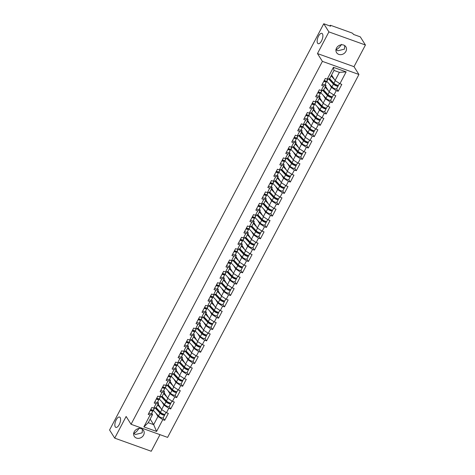 <?xml version="1.0" encoding="UTF-8"?>
<svg xmlns="http://www.w3.org/2000/svg" width="475" height="475" viewBox="0 0 475 475"><rect width="100%" height="100%" fill="white"/><g stroke="black" fill="none" stroke-linecap="round" stroke-linejoin="round"><path stroke-width="0.71" d="M133.528 433.432C135.601 432.707 137.477 430.926 139.157 428.07M120.175 417.567A5.492 2.339 -70.3 0 0 119.575 417.05A5.492 2.339 -70.3 0 0 115.841 420.613A5.492 2.339 -70.3 0 0 115.265 426.877A5.492 2.339 -70.3 0 0 115.864 427.387A5.492 2.339 -70.3 0 0 119.593 423.825A5.492 2.339 -70.3 0 0 120.175 417.567M335.831 49.727C337.903 49.008 339.779 47.221 341.46 44.371M322.478 33.862A5.492 2.339 -70.3 0 0 321.878 33.351A5.492 2.339 -70.3 0 0 318.149 36.913A5.492 2.339 -70.3 0 0 317.567 43.172A5.492 2.339 -70.3 0 0 318.167 43.688A5.492 2.339 -70.3 0 0 321.896 40.126A5.492 2.339 -70.3 0 0 322.478 33.862M344.725 45.606L344.464 49.133L337.909 50.772L335.979 49.822M345.901 51.401A5.492 4.714 -32.3 0 1 341.258 54.619A5.492 4.714 -32.3 0 1 336.579 52.654A5.492 4.714 -32.3 0 1 336.543 48.046A5.492 4.714 -32.3 0 1 341.187 44.828A5.492 4.714 -32.3 0 1 345.865 46.793A5.492 4.714 -32.3 0 1 345.901 51.401M142.423 429.305L142.162 432.832L135.607 434.471L133.677 433.521M143.593 435.1A5.492 4.714 -32.3 0 1 138.955 438.318A5.492 4.714 -32.3 0 1 134.277 436.353A5.492 4.714 -32.3 0 1 134.241 431.745A5.492 4.714 -32.3 0 1 138.884 428.527A5.492 4.714 -32.3 0 1 143.563 430.492A5.492 4.714 -32.3 0 1 143.593 435.1M365.429 45L328.902 31.896L317.472 53.568L354.006 66.678L365.429 45L360.287 36.86L353.459 34.408L353.085 33.814A1.288 0.368 27.8 0 0 351.637 32.858L330.956 25.442A1.288 0.368 27.8 0 0 330.173 25.401A1.288 0.368 27.8 0 0 330.214 25.608L330.588 26.202L323.76 23.75L109.571 430L114.712 438.14L151.24 451.25L159.992 434.661M354.006 66.678L358.934 74.486L167.598 437.386L131.064 424.282L322.406 61.376L358.934 74.486M331.586 74.985L335.089 80.53L339.399 72.354L346.144 71.885L333.432 67.325L327.198 79.141L325.298 78.458L321.658 85.369L323.558 86.052L326.034 85.5L325.203 84.182M346.144 71.885L339.916 83.701L341.81 84.384L338.17 91.295L336.633 88.861M329.306 84.057L331.443 87.442L336.27 90.612L338.17 91.295M336.27 90.612L333.931 95.048L335.831 95.73L332.191 102.642L330.653 100.207M323.327 95.404L325.464 98.788L330.291 101.959L332.191 102.642M330.291 101.959L327.952 106.394L329.852 107.077L326.206 113.982L324.668 111.554M317.342 106.75L319.479 110.135L324.306 113.305L326.206 113.982M324.306 113.305L321.967 117.741L323.867 118.423L320.227 125.329L318.689 122.894M311.363 118.091L313.5 121.475L318.327 124.646L320.227 125.329M318.327 124.646L315.988 129.087L317.888 129.764L314.242 136.675L312.704 134.241M305.378 129.438L307.515 132.822L312.342 135.993L314.242 136.675M312.342 135.993L310.003 140.428L311.903 141.111L308.263 148.022L306.725 145.588M299.398 140.784L301.536 144.168L306.363 147.339L308.263 148.022M306.363 147.339L304.024 151.774L305.924 152.457L302.278 159.368L300.746 156.934M293.419 152.131L295.551 155.515L300.378 158.686L302.278 159.368M300.378 158.686L298.039 163.121L299.939 163.804L296.299 170.709L294.761 168.275M287.434 163.471L289.572 166.862L294.399 170.032L296.299 170.709M294.399 170.032L292.06 174.467L293.96 175.144L290.314 182.056L288.782 179.621M281.455 174.818L283.593 178.202L288.42 181.373L290.314 182.056M288.42 181.373L286.081 185.808L287.981 186.491L284.335 193.402L282.797 190.968M275.47 186.164L277.608 189.549L282.435 192.719L284.335 193.402M282.435 192.719L280.096 197.155L281.996 197.838L278.356 204.749L276.818 202.314M269.491 197.511L271.629 200.895L276.456 204.066L278.356 204.749M276.456 204.066L274.117 208.501L276.017 209.184L272.371 216.089L270.833 213.661M263.506 208.857L265.644 212.242L270.471 215.412L272.371 216.089M270.471 215.412L268.132 219.848L270.032 220.531L266.392 227.436L264.854 225.002M257.527 220.198L259.665 223.583L264.492 226.753L266.392 227.436M264.492 226.753L262.152 231.194L264.053 231.871L260.407 238.783L258.875 236.348M251.542 231.545L253.68 234.929L258.507 238.1L260.407 238.783M258.507 238.1L256.168 242.535L258.067 243.218L254.428 250.129L252.89 247.695M245.563 242.891L247.701 246.276L252.528 249.446L254.428 250.129M252.528 249.446L250.188 253.882L252.088 254.564L248.443 261.476L246.911 259.041M239.584 254.238L241.716 257.622L246.543 260.793L248.443 261.476M246.543 260.793L244.209 265.228L246.103 265.911L242.464 272.816L240.926 270.382M233.599 265.578L235.737 268.969L240.564 272.133L242.464 272.816M240.564 272.133L238.224 276.575L240.124 277.252L236.485 284.163L234.947 281.728M227.62 276.925L229.757 280.309L234.585 283.48L236.485 284.163M234.585 283.48L232.245 287.915L234.145 288.598L230.5 295.509L228.962 293.075M221.635 288.272L223.773 291.656L228.6 294.827L230.5 295.509M228.6 294.827L226.26 299.262L228.16 299.945L224.521 306.856L222.983 304.422M215.656 299.618L217.793 303.002L222.621 306.173L224.521 306.856M222.621 306.173L220.281 310.608L222.181 311.291L218.536 318.197L216.998 315.768M209.671 310.965L211.808 314.349L216.636 317.52L218.536 318.197M216.636 317.52L214.296 321.955L216.196 322.638L212.557 329.543L211.019 327.109M203.692 322.305L205.829 325.69L210.657 328.86L212.557 329.543M210.657 328.86L208.317 333.302L210.217 333.978L206.572 340.89L205.04 338.455M197.713 333.652L199.844 337.036L204.672 340.207L206.572 340.89M204.672 340.207L202.332 344.642L204.232 345.325L200.592 352.236L199.055 349.802M191.728 344.998L193.865 348.383L198.692 351.553L200.592 352.236M198.692 351.553L196.353 355.989L198.253 356.672L194.607 363.583L193.076 361.148M185.749 356.345L187.886 359.729L192.708 362.9L194.607 363.583M192.708 362.9L190.374 367.335L192.274 368.018L188.628 374.923L187.091 372.489M179.764 367.686L181.901 371.076L186.728 374.241L188.628 374.923M186.728 374.241L184.389 378.682L186.289 379.359L182.649 386.27L181.112 383.836M173.785 379.032L175.922 382.417L180.749 385.587L182.649 386.27M180.749 385.587L178.41 390.022L180.31 390.705L176.664 397.617L175.127 395.182M167.8 390.379L169.937 393.763L174.764 396.934L176.664 397.617M174.764 396.934L172.425 401.369L174.325 402.052L170.685 408.963L169.148 406.529M161.821 401.725L163.958 405.11L168.785 408.28L170.685 408.963M168.785 408.28L166.446 412.716L168.346 413.398L164.7 420.304L163.168 417.875M155.836 413.072L157.973 416.456L162.8 419.627L164.7 420.304M162.8 419.627L156.572 431.442L143.86 426.883L150.088 415.061L152.57 414.515L151.739 413.197M323.558 86.052L321.219 90.487L319.319 89.805L315.679 96.716L317.573 97.399L315.24 101.834L313.34 101.151L309.694 108.062L311.594 108.739L309.255 113.181L307.355 112.498L303.715 119.403L305.615 120.086L303.276 124.521L301.376 123.844L297.73 130.75L299.63 131.433L297.291 135.868L295.391 135.185L291.751 142.096L293.651 142.779L291.312 147.214L289.412 146.532L285.766 153.443L287.666 154.12L285.327 158.561L283.427 157.878L279.787 164.783L281.687 165.466L279.348 169.902L277.447 169.225L273.802 176.13L275.702 176.813L273.363 181.248L271.468 180.565L267.823 187.477L269.723 188.159L267.383 192.595L265.483 191.912L261.844 198.823L263.744 199.506L261.404 203.941L259.504 203.258L255.859 210.17L257.759 210.847L255.419 215.288L253.519 214.605L249.88 221.51L251.78 222.193L249.44 226.628L247.54 225.952L243.895 232.857L245.795 233.54L243.455 237.975L241.555 237.292L237.916 244.203L239.816 244.886L237.476 249.322L235.576 248.639L231.931 255.55L233.831 256.227L231.491 260.668L229.591 259.985L225.952 266.891L227.852 267.573L225.512 272.009L223.612 271.332L219.973 278.237L221.867 278.92L219.533 283.355L217.633 282.673L213.987 289.584L215.888 290.267L213.548 294.702L211.648 294.019L208.008 300.93L209.908 301.613L207.569 306.048L205.669 305.366L202.023 312.277L203.923 312.954L201.584 317.395L199.684 316.712L196.044 323.617L197.944 324.3L195.605 328.736L193.705 328.053L190.059 334.964L191.959 335.647L189.62 340.082L187.72 339.399L184.08 346.311L185.98 346.993L183.641 351.429L181.741 350.746L178.095 357.657L179.995 358.334L177.656 362.775L175.756 362.093L172.116 368.998L174.016 369.681L171.677 374.116L169.777 373.439L166.137 380.344L168.031 381.027L165.698 385.463L163.798 384.78L160.152 391.691L162.052 392.374L159.713 396.809L157.813 396.126L154.173 403.037L156.073 403.72L153.734 408.156L151.834 407.473L148.188 414.384L150.088 415.061M325.601 86.331L329.104 91.877L331.443 87.442M326.034 85.5L323.701 89.941L321.219 90.487M329.104 91.877L333.931 95.048M319.622 97.672L323.125 103.223L325.464 98.788M317.573 97.399L320.055 96.847L319.224 95.528M320.055 96.847L317.716 101.282L315.24 101.834M323.125 103.223L327.952 106.394M313.637 109.018L317.14 114.57L319.479 110.135M311.594 108.739L314.076 108.193L313.239 106.875M314.076 108.193L311.737 112.628L309.255 113.181M317.14 114.57L321.967 117.741M307.657 120.365L311.161 125.917L313.5 121.475M305.615 120.086L308.091 119.54L307.26 118.222M308.091 119.54L305.752 123.975L303.276 124.521M311.161 125.917L315.988 129.087M301.673 131.712L305.176 137.257L307.515 132.822M299.63 131.433L302.112 130.88L301.281 129.568M302.112 130.88L299.772 135.322L297.291 135.868M305.176 137.257L310.003 140.428M295.693 143.052L299.197 148.604L301.536 144.168M293.651 142.779L296.127 142.227L295.296 140.909M296.127 142.227L293.788 146.662L291.312 147.214M299.197 148.604L304.024 151.774M289.708 154.399L293.212 159.95L295.551 155.515M287.666 154.12L290.148 153.573L289.317 152.255M290.148 153.573L287.808 158.009L285.327 158.561M293.212 159.95L298.039 163.121M283.729 165.745L287.233 171.297L289.572 166.862M281.687 165.466L284.163 164.92L283.332 163.602M284.163 164.92L281.823 169.355L279.348 169.902M287.233 171.297L292.06 174.467M277.75 177.092L281.253 182.638L283.593 178.202M275.702 176.813L278.184 176.267L277.353 174.948M278.184 176.267L275.844 180.702L273.363 181.248M281.253 182.638L286.081 185.808M271.765 188.438L275.268 193.984L277.608 189.549M269.723 188.159L272.205 187.607L271.368 186.289M272.205 187.607L269.865 192.048L267.383 192.595M275.268 193.984L280.096 197.155M265.786 199.779L269.289 205.331L271.629 200.895M263.744 199.506L266.22 198.954L265.388 197.636M266.22 198.954L263.88 203.389L261.404 203.941M269.289 205.331L274.117 208.501M259.801 211.126L263.304 216.677L265.644 212.242M257.759 210.847L260.241 210.3L259.409 208.982M260.241 210.3L257.901 214.736L255.419 215.288M263.304 216.677L268.132 219.848M253.822 222.472L257.325 228.024L259.665 223.583M251.78 222.193L254.256 221.647L253.424 220.329M254.256 221.647L251.916 226.082L249.44 226.628M257.325 228.024L262.152 231.194M247.837 233.819L251.34 239.364L253.68 234.929M245.795 233.54L248.277 232.987L247.445 231.675M248.277 232.987L245.937 237.429L243.455 237.975M251.34 239.364L256.168 242.535M241.858 245.159L245.361 250.711L247.701 246.276M239.816 244.886L242.292 244.334L241.46 243.016M242.292 244.334L239.952 248.769L237.476 249.322M245.361 250.711L250.188 253.882M235.879 256.506L239.382 262.058L241.716 257.622M233.831 256.227L236.312 255.681L235.481 254.362M236.312 255.681L233.973 260.116L231.491 260.668M239.382 262.058L244.209 265.228M229.894 267.853L233.397 273.404L235.737 268.969M227.852 267.573L230.328 267.027L229.496 265.709M230.328 267.027L227.994 271.462L225.512 272.009M233.397 273.404L238.224 276.575M223.915 279.199L227.418 284.745L229.757 280.309M221.867 278.92L224.348 278.374L223.517 277.056M224.348 278.374L222.009 282.809L219.533 283.355M227.418 284.745L232.245 287.915M217.93 290.546L221.433 296.091L223.773 291.656M215.888 290.267L218.369 289.714L217.532 288.396M218.369 289.714L216.03 294.156L213.548 294.702M221.433 296.091L226.26 299.262M211.951 301.886L215.454 307.438L217.793 303.002M209.908 301.613L212.384 301.061L211.553 299.743M212.384 301.061L210.045 305.496L207.569 306.048M215.454 307.438L220.281 310.608M205.966 313.233L209.469 318.784L211.808 314.349M203.923 312.954L206.405 312.407L205.574 311.089M206.405 312.407L204.066 316.843L201.584 317.395M209.469 318.784L214.296 321.955M199.987 324.579L203.49 330.131L205.829 325.69M197.944 324.3L200.42 323.754L199.589 322.436M200.42 323.754L198.081 328.189L195.605 328.736M203.49 330.131L208.317 333.302M194.002 335.926L197.505 341.472L199.844 337.036M191.959 335.647L194.441 335.095L193.61 333.782M194.441 335.095L192.102 339.536L189.62 340.082M197.505 341.472L202.332 344.642M188.023 347.267L191.526 352.818L193.865 348.383M185.98 346.993L188.456 346.441L187.625 345.123M188.456 346.441L186.117 350.877L183.641 351.429M191.526 352.818L196.353 355.989M182.044 358.613L185.547 364.165L187.886 359.729M179.995 358.334L182.477 357.788L181.646 356.47M182.477 357.788L180.138 362.223L177.656 362.775M185.547 364.165L190.374 367.335M176.059 369.96L179.562 375.511L181.901 371.076M174.016 369.681L176.492 369.134L175.661 367.816M176.492 369.134L174.159 373.57L171.677 374.116M179.562 375.511L184.389 378.682M170.08 381.306L173.583 386.852L175.922 382.417M168.031 381.027L170.513 380.481L169.682 379.163M170.513 380.481L168.174 384.916L165.698 385.463M173.583 386.852L178.41 390.022M164.095 392.653L167.598 398.198L169.937 393.763M162.052 392.374L164.534 391.822L163.703 390.503M164.534 391.822L162.195 396.263L159.713 396.809M167.598 398.198L172.425 401.369M158.116 403.993L161.619 409.545L163.958 405.11M156.073 403.72L158.549 403.168L157.718 401.85M158.549 403.168L156.21 407.603L153.734 408.156M161.619 409.545L166.446 412.716M150.159 419.087L153.662 424.638L157.973 416.456M152.57 414.515L148.253 422.697L153.662 424.638L156.572 431.442M143.86 426.883L148.253 422.697M328.902 31.896L323.76 23.75M317.472 53.568L322.406 61.376M131.064 424.282L126.136 416.468L114.712 438.14M339.399 72.354L333.99 70.413L329.68 78.595L327.198 79.141M335.089 80.53L339.916 83.701M333.432 67.325L333.99 70.413M150.32 410.341A2.832 0.808 27.8 0 0 152.98 410.833A2.832 0.808 27.8 0 0 153.003 410.632L152.897 410.139M148.841 413.143A2.832 0.808 27.8 0 0 151.507 413.636L152.98 410.833M151.958 409.949L152.006 410.192A1.716 0.493 -152.2 0 1 151.994 410.311A1.716 0.493 -152.2 0 1 150.468 410.056M150.783 409.468A2.832 0.808 27.8 0 0 153.443 409.961L154.482 407.989M155.604 407.74A3.177 0.908 27.8 0 0 155.681 407.823L160.847 413.363A1.716 0.493 27.8 0 0 162.462 414.384A1.716 0.493 27.8 0 0 163.685 414.509A1.716 0.493 27.8 0 0 163.632 414.23L163.554 414.117M157.718 410.008L156.412 407.93M164.421 414.325L164.582 414.574A2.832 0.808 -152.2 0 1 164.671 415.025A2.832 0.808 -152.2 0 1 162.658 414.823A2.832 0.808 -152.2 0 1 159.992 413.143L155.064 407.859M166.036 412.448L165.134 414.152A2.832 0.808 -152.2 0 1 163.115 413.951A2.832 0.808 -152.2 0 1 160.455 412.27L156.121 407.627M160.817 408.274L157.647 404.878M157.884 404.433L159.458 406.125M164.671 415.025L163.198 417.828A2.832 0.808 -152.2 0 1 161.179 417.626A2.832 0.808 -152.2 0 1 158.519 415.94L153.348 410.4A4.287 1.223 -152.2 0 1 153.122 410.133M156.299 398.994A2.832 0.808 27.8 0 0 158.965 399.487A2.832 0.808 27.8 0 0 158.982 399.285L158.882 398.798M154.826 401.797A2.832 0.808 27.8 0 0 157.486 402.289L158.965 399.487M157.938 398.602L157.991 398.846A1.716 0.493 -152.2 0 1 157.979 398.97A1.716 0.493 -152.2 0 1 156.453 398.709M156.762 398.121A2.832 0.808 27.8 0 0 159.422 398.614L160.467 396.643M162.284 387.647A2.832 0.808 27.8 0 0 164.944 388.14A2.832 0.808 27.8 0 0 164.967 387.944L164.861 387.452M160.805 390.45A2.832 0.808 27.8 0 0 163.471 390.943L164.944 388.14M163.917 387.262L163.97 387.499A1.716 0.493 -152.2 0 1 163.958 387.624A1.716 0.493 -152.2 0 1 162.432 387.368M162.741 386.775A2.832 0.808 27.8 0 0 165.407 387.267L166.446 385.296M168.263 376.307A2.832 0.808 27.8 0 0 170.929 376.8A2.832 0.808 27.8 0 0 170.947 376.598L170.84 376.105M166.79 379.103A2.832 0.808 27.8 0 0 169.45 379.596L170.929 376.8M169.902 375.915L169.955 376.158A1.716 0.493 -152.2 0 1 169.943 376.277A1.716 0.493 -152.2 0 1 168.417 376.022M168.726 375.434A2.832 0.808 27.8 0 0 171.386 375.927L172.425 373.95M174.248 364.96A2.832 0.808 27.8 0 0 176.908 365.453A2.832 0.808 27.8 0 0 176.926 365.251L176.825 364.758M172.769 367.757A2.832 0.808 27.8 0 0 175.435 368.25L176.908 365.453M175.881 364.568L175.934 364.812A1.716 0.493 -152.2 0 1 175.922 364.931A1.716 0.493 -152.2 0 1 174.396 364.675M174.705 364.088A2.832 0.808 27.8 0 0 177.371 364.58L178.41 362.609M180.227 353.614A2.832 0.808 27.8 0 0 182.893 354.107A2.832 0.808 27.8 0 0 182.911 353.905L182.804 353.412M178.754 356.416A2.832 0.808 27.8 0 0 181.414 356.909L182.893 354.107M181.866 353.222L181.913 353.465A1.716 0.493 -152.2 0 1 181.901 353.59A1.716 0.493 -152.2 0 1 180.375 353.329M180.69 352.741A2.832 0.808 27.8 0 0 183.35 353.234L184.389 351.262M161.589 396.393A3.177 0.908 27.8 0 0 161.66 396.477L166.832 402.016A1.716 0.493 27.8 0 0 168.447 403.037A1.716 0.493 27.8 0 0 169.67 403.162A1.716 0.493 27.8 0 0 169.611 402.889L169.539 402.77M163.703 398.662L162.391 396.589M170.4 402.978L170.561 403.228A2.832 0.808 -152.2 0 1 170.656 403.685A2.832 0.808 -152.2 0 1 168.637 403.483A2.832 0.808 -152.2 0 1 165.977 401.797L161.049 396.512M172.015 401.102L171.113 402.812A2.832 0.808 -152.2 0 1 169.1 402.61A2.832 0.808 -152.2 0 1 166.434 400.924L162.106 396.281M166.796 396.928L163.632 393.532M163.863 393.086L165.437 394.778M170.656 403.685L169.177 406.481A2.832 0.808 -152.2 0 1 167.164 406.279A2.832 0.808 -152.2 0 1 164.498 404.593L159.327 399.053A4.287 1.223 -152.2 0 1 159.101 398.786M167.568 385.047A3.177 0.908 27.8 0 0 167.645 385.13L172.811 390.676A1.716 0.493 27.8 0 0 174.426 391.697A1.716 0.493 27.8 0 0 175.649 391.816A1.716 0.493 27.8 0 0 175.596 391.543L175.518 391.424M169.682 387.315L168.37 385.243M176.385 391.632L176.54 391.881A2.832 0.808 -152.2 0 1 176.635 392.338A2.832 0.808 -152.2 0 1 174.622 392.136A2.832 0.808 -152.2 0 1 171.956 390.45L167.028 385.166M177.994 389.755L177.098 391.465A2.832 0.808 -152.2 0 1 175.079 391.263A2.832 0.808 -152.2 0 1 172.419 389.577L168.085 384.934M172.781 385.581L169.611 382.191M169.848 381.746L171.422 383.432M176.635 392.338L175.162 395.135A2.832 0.808 -152.2 0 1 173.143 394.933A2.832 0.808 -152.2 0 1 170.477 393.253L165.312 387.707A4.287 1.223 -152.2 0 1 165.086 387.44M173.553 373.706A3.177 0.908 27.8 0 0 173.624 373.783L178.796 379.329A1.716 0.493 27.8 0 0 180.411 380.35A1.716 0.493 27.8 0 0 181.628 380.475A1.716 0.493 27.8 0 0 181.575 380.196L181.503 380.077M175.661 375.968L174.355 373.896M182.364 380.285L182.525 380.534A2.832 0.808 -152.2 0 1 182.62 380.992A2.832 0.808 -152.2 0 1 180.601 380.79A2.832 0.808 -152.2 0 1 177.935 379.103L173.013 373.825M183.979 378.409L183.077 380.119A2.832 0.808 -152.2 0 1 181.064 379.917A2.832 0.808 -152.2 0 1 178.398 378.231L174.07 373.588M178.76 374.241L175.596 370.844M175.827 370.399L177.401 372.085M182.62 380.992L181.141 383.794A2.832 0.808 -152.2 0 1 179.123 383.592A2.832 0.808 -152.2 0 1 176.463 381.906L171.291 376.36A4.287 1.223 -152.2 0 1 171.065 376.099M179.532 362.36A3.177 0.908 27.8 0 0 179.609 362.443L184.775 367.983A1.716 0.493 27.8 0 0 186.39 369.004A1.716 0.493 27.8 0 0 187.613 369.128A1.716 0.493 27.8 0 0 187.554 368.849L187.482 368.737M181.646 364.628L180.334 362.55M188.349 368.938L188.504 369.194A2.832 0.808 -152.2 0 1 188.599 369.645A2.832 0.808 -152.2 0 1 186.586 369.443A2.832 0.808 -152.2 0 1 183.92 367.757L178.992 362.478M189.958 367.062L189.062 368.772A2.832 0.808 -152.2 0 1 187.043 368.57A2.832 0.808 -152.2 0 1 184.377 366.884L180.049 362.241M184.739 362.894L181.575 359.498M181.812 359.053L183.386 360.739M188.599 369.645L187.12 372.447A2.832 0.808 -152.2 0 1 185.107 372.246A2.832 0.808 -152.2 0 1 182.442 370.559L177.276 365.02A4.287 1.223 -152.2 0 1 177.044 364.753M185.517 351.013A3.177 0.908 27.8 0 0 185.588 351.096L190.76 356.636A1.716 0.493 27.8 0 0 192.375 357.657A1.716 0.493 27.8 0 0 193.592 357.782A1.716 0.493 27.8 0 0 193.539 357.509L193.462 357.39M187.625 353.281L186.319 351.203M194.328 357.598L194.489 357.847A2.832 0.808 -152.2 0 1 194.578 358.304A2.832 0.808 -152.2 0 1 192.565 358.103A2.832 0.808 -152.2 0 1 189.899 356.416L184.977 351.132M195.943 355.722L195.041 357.432A2.832 0.808 -152.2 0 1 193.022 357.23A2.832 0.808 -152.2 0 1 190.362 355.543L186.028 350.9M190.724 351.548L187.56 348.151M187.791 347.706L189.365 349.398M194.578 358.304L193.105 361.101A2.832 0.808 -152.2 0 1 191.087 360.899A2.832 0.808 -152.2 0 1 188.427 359.213L183.255 353.673A4.287 1.223 -152.2 0 1 183.029 353.406M186.212 342.267A2.832 0.808 27.8 0 0 188.872 342.76A2.832 0.808 27.8 0 0 188.89 342.558L188.789 342.071M184.733 345.07A2.832 0.808 27.8 0 0 187.393 345.562L188.872 342.76M187.845 341.881L187.898 342.119A1.716 0.493 -152.2 0 1 187.886 342.243A1.716 0.493 -152.2 0 1 186.36 341.988M186.669 341.394A2.832 0.808 27.8 0 0 189.335 341.887L190.374 339.916M191.496 339.667A3.177 0.908 27.8 0 0 191.567 339.75L196.739 345.295A1.716 0.493 27.8 0 0 198.354 346.317A1.716 0.493 27.8 0 0 199.577 346.435A1.716 0.493 27.8 0 0 199.518 346.162L199.447 346.043M193.61 341.935L192.298 339.863M200.313 346.251L200.468 346.501A2.832 0.808 -152.2 0 1 200.563 346.958A2.832 0.808 -152.2 0 1 198.544 346.756A2.832 0.808 -152.2 0 1 195.884 345.07L190.956 339.785M201.922 344.375L201.02 346.085A2.832 0.808 -152.2 0 1 199.007 345.883A2.832 0.808 -152.2 0 1 196.341 344.197L192.013 339.554M196.703 340.201L193.539 336.805M193.77 336.365L195.35 338.052M200.563 346.958L199.084 349.754A2.832 0.808 -152.2 0 1 197.072 349.553A2.832 0.808 -152.2 0 1 194.406 347.866L189.24 342.327A4.287 1.223 -152.2 0 1 189.008 342.059M192.191 330.927A2.832 0.808 27.8 0 0 194.857 331.419A2.832 0.808 27.8 0 0 194.875 331.218L194.768 330.725M190.713 333.723A2.832 0.808 27.8 0 0 193.378 334.216L194.857 331.419M193.83 330.535L193.877 330.772A1.716 0.493 -152.2 0 1 193.865 330.897A1.716 0.493 -152.2 0 1 192.339 330.642M192.654 330.054A2.832 0.808 27.8 0 0 195.314 330.547L196.353 328.569M197.475 328.32A3.177 0.908 27.8 0 0 197.553 328.403L202.724 333.949A1.716 0.493 27.8 0 0 204.333 334.97A1.716 0.493 27.8 0 0 205.556 335.089A1.716 0.493 27.8 0 0 205.503 334.816L205.426 334.697M199.589 330.588L198.283 328.516M206.292 334.905L206.453 335.154A2.832 0.808 -152.2 0 1 206.542 335.611A2.832 0.808 -152.2 0 1 204.529 335.409A2.832 0.808 -152.2 0 1 201.863 333.723L196.935 328.445M207.908 333.028L207.005 334.738A2.832 0.808 -152.2 0 1 204.986 334.537A2.832 0.808 -152.2 0 1 202.326 332.85L197.992 328.207M202.688 328.854L199.518 325.464M199.755 325.019L201.329 326.705M206.542 335.611L205.069 338.414A2.832 0.808 -152.2 0 1 203.051 338.212A2.832 0.808 -152.2 0 1 200.391 336.526L195.219 330.98A4.287 1.223 -152.2 0 1 194.993 330.719M198.176 319.58A2.832 0.808 27.8 0 0 200.836 320.073A2.832 0.808 27.8 0 0 200.854 319.871L200.753 319.378M196.697 322.377A2.832 0.808 27.8 0 0 199.357 322.869L200.836 320.073M199.809 319.188L199.862 319.432A1.716 0.493 -152.2 0 1 199.85 319.55A1.716 0.493 -152.2 0 1 198.324 319.295M198.633 318.707A2.832 0.808 27.8 0 0 201.293 319.2L202.338 317.229M203.46 316.979A3.177 0.908 27.8 0 0 203.532 317.062L208.703 322.602A1.716 0.493 27.8 0 0 210.318 323.623A1.716 0.493 27.8 0 0 211.541 323.748A1.716 0.493 27.8 0 0 211.482 323.469L211.411 323.356M205.574 319.247L204.262 317.169M212.272 323.558L212.432 323.813A2.832 0.808 -152.2 0 1 212.527 324.265A2.832 0.808 -152.2 0 1 210.508 324.063A2.832 0.808 -152.2 0 1 207.848 322.377L202.92 317.098M213.887 321.682L212.984 323.392A2.832 0.808 -152.2 0 1 210.971 323.19A2.832 0.808 -152.2 0 1 208.305 321.504L203.977 316.861M208.667 317.514L205.503 314.117M205.734 313.672L207.308 315.358M212.527 324.265L211.048 327.067A2.832 0.808 -152.2 0 1 209.036 326.865A2.832 0.808 -152.2 0 1 206.37 325.179L201.198 319.633A4.287 1.223 -152.2 0 1 200.973 319.372M204.155 308.233A2.832 0.808 27.8 0 0 206.815 308.726A2.832 0.808 27.8 0 0 206.839 308.524L206.732 308.032M202.677 311.036A2.832 0.808 27.8 0 0 205.342 311.529L206.815 308.726M205.794 307.842L205.841 308.085A1.716 0.493 -152.2 0 1 205.829 308.204A1.716 0.493 -152.2 0 1 204.303 307.948M204.618 307.361A2.832 0.808 27.8 0 0 207.278 307.853L208.317 305.882M209.439 305.633A3.177 0.908 27.8 0 0 209.517 305.716L214.682 311.256A1.716 0.493 27.8 0 0 216.297 312.277A1.716 0.493 27.8 0 0 217.52 312.402A1.716 0.493 27.8 0 0 217.467 312.122L217.39 312.01M211.553 307.901L210.241 305.823M218.257 312.218L218.417 312.467A2.832 0.808 -152.2 0 1 218.506 312.918A2.832 0.808 -152.2 0 1 216.493 312.716A2.832 0.808 -152.2 0 1 213.827 311.036L208.899 305.752M219.872 310.341L218.969 312.045A2.832 0.808 -152.2 0 1 216.95 311.843A2.832 0.808 -152.2 0 1 214.29 310.163L209.956 305.52M214.652 306.167L211.482 302.771M211.719 302.326L213.293 304.018M218.506 312.918L217.033 315.721A2.832 0.808 -152.2 0 1 215.015 315.519A2.832 0.808 -152.2 0 1 212.349 313.832L207.183 308.293A4.287 1.223 -152.2 0 1 206.958 308.026M210.134 296.887A2.832 0.808 27.8 0 0 212.8 297.38A2.832 0.808 27.8 0 0 212.818 297.178L212.711 296.691M208.662 299.689A2.832 0.808 27.8 0 0 211.322 300.182L212.8 297.38M211.773 296.495L211.826 296.738A1.716 0.493 -152.2 0 1 211.814 296.863A1.716 0.493 -152.2 0 1 210.288 296.602M210.597 296.014A2.832 0.808 27.8 0 0 213.257 296.507L214.302 294.536M215.424 294.286A3.177 0.908 27.8 0 0 215.496 294.369L220.667 299.909A1.716 0.493 27.8 0 0 222.282 300.93A1.716 0.493 27.8 0 0 223.505 301.055A1.716 0.493 27.8 0 0 223.446 300.782L223.375 300.663M217.538 296.554L216.226 294.482M224.236 300.871L224.396 301.12A2.832 0.808 -152.2 0 1 224.491 301.577A2.832 0.808 -152.2 0 1 222.472 301.376A2.832 0.808 -152.2 0 1 219.812 299.689L214.884 294.405M225.851 298.995L224.948 300.705A2.832 0.808 -152.2 0 1 222.935 300.503A2.832 0.808 -152.2 0 1 220.269 298.817L215.941 294.173M220.632 294.821L217.467 291.424M217.698 290.979L219.272 292.671M224.491 301.577L223.013 304.374A2.832 0.808 -152.2 0 1 221 304.172A2.832 0.808 -152.2 0 1 218.334 302.486L213.162 296.946A4.287 1.223 -152.2 0 1 212.937 296.679M216.119 285.54A2.832 0.808 27.8 0 0 218.779 286.033A2.832 0.808 27.8 0 0 218.803 285.837L218.696 285.344M214.641 288.343A2.832 0.808 27.8 0 0 217.307 288.836L218.779 286.033M217.752 285.154L217.805 285.392A1.716 0.493 -152.2 0 1 217.793 285.517A1.716 0.493 -152.2 0 1 216.268 285.261M216.576 284.668A2.832 0.808 27.8 0 0 219.242 285.16L220.281 283.189M221.403 282.94A3.177 0.908 27.8 0 0 221.481 283.023L226.646 288.568A1.716 0.493 27.8 0 0 228.261 289.59A1.716 0.493 27.8 0 0 229.484 289.708A1.716 0.493 27.8 0 0 229.425 289.435L229.354 289.317M223.517 285.208L222.205 283.136M230.221 289.524L230.375 289.774A2.832 0.808 -152.2 0 1 230.47 290.231A2.832 0.808 -152.2 0 1 228.457 290.029A2.832 0.808 -152.2 0 1 225.791 288.343L220.863 283.058M231.83 287.648L230.933 289.358A2.832 0.808 -152.2 0 1 228.914 289.156A2.832 0.808 -152.2 0 1 226.248 287.47L221.92 282.827M226.611 283.474L223.446 280.084M223.683 279.638L225.257 281.325M230.47 290.231L228.992 293.027A2.832 0.808 -152.2 0 1 226.979 292.826A2.832 0.808 -152.2 0 1 224.313 291.145L219.147 285.6A4.287 1.223 -152.2 0 1 218.922 285.332M222.098 274.2A2.832 0.808 27.8 0 0 224.764 274.692A2.832 0.808 27.8 0 0 224.782 274.491L224.675 273.998M220.626 276.996A2.832 0.808 27.8 0 0 223.286 277.489L224.764 274.692M223.737 273.808L223.79 274.051A1.716 0.493 -152.2 0 1 223.778 274.17A1.716 0.493 -152.2 0 1 222.247 273.915M222.561 273.327A2.832 0.808 27.8 0 0 225.221 273.82L226.26 271.842M227.388 271.599A3.177 0.908 27.8 0 0 227.46 271.676L232.631 277.222A1.716 0.493 27.8 0 0 234.246 278.243A1.716 0.493 27.8 0 0 235.463 278.368A1.716 0.493 27.8 0 0 235.41 278.089L235.333 277.97M229.496 273.867L228.19 271.789M236.2 278.178L236.36 278.427A2.832 0.808 -152.2 0 1 236.455 278.884A2.832 0.808 -152.2 0 1 234.436 278.683A2.832 0.808 -152.2 0 1 231.77 276.996L226.848 271.718M237.815 276.302L236.912 278.012A2.832 0.808 -152.2 0 1 234.899 277.81A2.832 0.808 -152.2 0 1 232.233 276.123L227.905 271.48M232.596 272.133L229.431 268.737M229.662 268.292L231.236 269.978M236.455 278.884L234.977 281.687A2.832 0.808 -152.2 0 1 232.958 281.485A2.832 0.808 -152.2 0 1 230.298 279.799L225.126 274.253A4.287 1.223 -152.2 0 1 224.901 273.992M228.083 262.853A2.832 0.808 27.8 0 0 230.743 263.346A2.832 0.808 27.8 0 0 230.761 263.144L230.66 262.651M226.605 265.65A2.832 0.808 27.8 0 0 229.271 266.142L230.743 263.346M229.716 262.461L229.769 262.705A1.716 0.493 -152.2 0 1 229.757 262.823A1.716 0.493 -152.2 0 1 228.232 262.568M228.54 261.98A2.832 0.808 27.8 0 0 231.206 262.473L232.245 260.502M233.368 260.252A3.177 0.908 27.8 0 0 233.445 260.336L238.61 265.875A1.716 0.493 27.8 0 0 240.225 266.897A1.716 0.493 27.8 0 0 241.448 267.021A1.716 0.493 27.8 0 0 241.389 266.742L241.318 266.629M235.481 262.521L234.169 260.442M242.185 266.831L242.339 267.087A2.832 0.808 -152.2 0 1 242.434 267.538A2.832 0.808 -152.2 0 1 240.415 267.336A2.832 0.808 -152.2 0 1 237.755 265.65L232.827 260.371M243.794 264.955L242.891 266.665A2.832 0.808 -152.2 0 1 240.878 266.463A2.832 0.808 -152.2 0 1 238.213 264.777L233.884 260.134M238.575 260.787L235.41 257.391M235.648 256.945L237.221 258.632M242.434 267.538L240.956 270.34A2.832 0.808 -152.2 0 1 238.943 270.138A2.832 0.808 -152.2 0 1 236.277 268.452L231.111 262.913A4.287 1.223 -152.2 0 1 230.88 262.645M234.062 251.507A2.832 0.808 27.8 0 0 236.728 251.999A2.832 0.808 27.8 0 0 236.746 251.797L236.639 251.305M232.59 254.309A2.832 0.808 27.8 0 0 235.25 254.802L236.728 251.999M235.701 251.115L235.748 251.358A1.716 0.493 -152.2 0 1 235.737 251.483A1.716 0.493 -152.2 0 1 234.211 251.222M234.525 250.634A2.832 0.808 27.8 0 0 237.185 251.127L238.224 249.155M239.347 248.906A3.177 0.908 27.8 0 0 239.424 248.989L244.595 254.529A1.716 0.493 27.8 0 0 246.21 255.55A1.716 0.493 27.8 0 0 247.428 255.675A1.716 0.493 27.8 0 0 247.374 255.402L247.297 255.283M241.46 251.174L240.154 249.096M248.164 255.491L248.324 255.74A2.832 0.808 -152.2 0 1 248.413 256.197A2.832 0.808 -152.2 0 1 246.4 255.995A2.832 0.808 -152.2 0 1 243.734 254.309L238.812 249.025M249.779 253.614L248.876 255.324A2.832 0.808 -152.2 0 1 246.857 255.123A2.832 0.808 -152.2 0 1 244.197 253.436L239.863 248.793M244.56 249.44L241.389 246.044M241.627 245.599L243.2 247.291M248.413 256.197L246.941 258.994A2.832 0.808 -152.2 0 1 244.922 258.792A2.832 0.808 -152.2 0 1 242.262 257.106L237.09 251.566A4.287 1.223 -152.2 0 1 236.865 251.299M240.047 240.16A2.832 0.808 27.8 0 0 242.707 240.653A2.832 0.808 27.8 0 0 242.725 240.451L242.624 239.964M238.569 242.963A2.832 0.808 27.8 0 0 241.229 243.455L242.707 240.653M241.68 239.774L241.733 240.012A1.716 0.493 -152.2 0 1 241.722 240.136A1.716 0.493 -152.2 0 1 240.196 239.881M240.504 239.287A2.832 0.808 27.8 0 0 243.17 239.78L244.209 237.809M245.332 237.559A3.177 0.908 27.8 0 0 245.403 237.643L250.574 243.188A1.716 0.493 27.8 0 0 252.189 244.209A1.716 0.493 27.8 0 0 253.412 244.328A1.716 0.493 27.8 0 0 253.353 244.055L253.282 243.936M247.445 239.828L246.133 237.755M254.149 244.144L254.303 244.393A2.832 0.808 -152.2 0 1 254.398 244.851A2.832 0.808 -152.2 0 1 252.379 244.649A2.832 0.808 -152.2 0 1 249.719 242.963L244.791 237.678M255.758 242.268L254.855 243.978A2.832 0.808 -152.2 0 1 252.842 243.776A2.832 0.808 -152.2 0 1 250.177 242.09L245.848 237.447M250.539 238.094L247.374 234.697M247.606 234.258L249.185 235.944M254.398 244.851L252.92 247.647A2.832 0.808 -152.2 0 1 250.907 247.445A2.832 0.808 -152.2 0 1 248.241 245.759L243.069 240.219A4.287 1.223 -152.2 0 1 242.844 239.952M246.026 228.819A2.832 0.808 27.8 0 0 248.686 229.312A2.832 0.808 27.8 0 0 248.71 229.11L248.603 228.618M244.548 231.616A2.832 0.808 27.8 0 0 247.214 232.109L248.686 229.312M247.665 228.428L247.713 228.665A1.716 0.493 -152.2 0 1 247.701 228.79A1.716 0.493 -152.2 0 1 246.175 228.534M246.489 227.947A2.832 0.808 27.8 0 0 249.149 228.439L250.188 226.462M251.311 226.213A3.177 0.908 27.8 0 0 251.388 226.296L256.559 231.842A1.716 0.493 27.8 0 0 258.168 232.863A1.716 0.493 27.8 0 0 259.392 232.982A1.716 0.493 27.8 0 0 259.338 232.708L259.261 232.59M253.424 228.481L252.118 226.409M260.128 232.797L260.288 233.047A2.832 0.808 -152.2 0 1 260.377 233.504A2.832 0.808 -152.2 0 1 258.364 233.302A2.832 0.808 -152.2 0 1 255.698 231.616L250.77 226.338M261.743 230.921L260.84 232.631A2.832 0.808 -152.2 0 1 258.822 232.429A2.832 0.808 -152.2 0 1 256.162 230.743L251.827 226.1M256.524 226.747L253.353 223.357M253.591 222.912L255.164 224.598M260.377 233.504L258.905 236.307A2.832 0.808 -152.2 0 1 256.886 236.105A2.832 0.808 -152.2 0 1 254.226 234.418L249.054 228.873A4.287 1.223 -152.2 0 1 248.829 228.612M252.011 217.473A2.832 0.808 27.8 0 0 254.671 217.966A2.832 0.808 27.8 0 0 254.689 217.764L254.588 217.271M250.533 220.269A2.832 0.808 27.8 0 0 253.193 220.762L254.671 217.966M253.644 217.081L253.697 217.324A1.716 0.493 -152.2 0 1 253.686 217.443A1.716 0.493 -152.2 0 1 252.16 217.188M252.468 216.6A2.832 0.808 27.8 0 0 255.128 217.093L256.173 215.122M257.296 214.872A3.177 0.908 27.8 0 0 257.367 214.955L262.538 220.495A1.716 0.493 27.8 0 0 264.153 221.516A1.716 0.493 27.8 0 0 265.377 221.641A1.716 0.493 27.8 0 0 265.317 221.362L265.246 221.249M259.409 217.14L258.097 215.062M266.107 221.451L266.267 221.706A2.832 0.808 -152.2 0 1 266.362 222.158A2.832 0.808 -152.2 0 1 264.343 221.956A2.832 0.808 -152.2 0 1 261.683 220.269L256.755 214.991M267.722 219.575L266.819 221.285A2.832 0.808 -152.2 0 1 264.807 221.083A2.832 0.808 -152.2 0 1 262.141 219.397L257.812 214.753M262.503 215.407L259.338 212.01M259.57 211.565L261.143 213.251M266.362 222.158L264.884 224.96A2.832 0.808 -152.2 0 1 262.871 224.758A2.832 0.808 -152.2 0 1 260.205 223.072L255.033 217.526A4.287 1.223 -152.2 0 1 254.808 217.265M257.99 206.126A2.832 0.808 27.8 0 0 260.65 206.619A2.832 0.808 27.8 0 0 260.674 206.417L260.567 205.924M256.512 208.929A2.832 0.808 27.8 0 0 259.178 209.422L260.65 206.619M259.629 205.734L259.677 205.978A1.716 0.493 -152.2 0 1 259.665 206.097A1.716 0.493 -152.2 0 1 258.139 205.841M258.447 205.253A2.832 0.808 27.8 0 0 261.113 205.746L262.152 203.775M263.275 203.526A3.177 0.908 27.8 0 0 263.352 203.609L268.517 209.148A1.716 0.493 27.8 0 0 270.132 210.17A1.716 0.493 27.8 0 0 271.356 210.294A1.716 0.493 27.8 0 0 271.302 210.015L271.225 209.902M265.388 205.794L264.076 203.716M272.092 210.11L272.246 210.36A2.832 0.808 -152.2 0 1 272.341 210.811A2.832 0.808 -152.2 0 1 270.328 210.609A2.832 0.808 -152.2 0 1 267.663 208.929L262.734 203.644M273.707 208.234L272.804 209.938A2.832 0.808 -152.2 0 1 270.786 209.736A2.832 0.808 -152.2 0 1 268.126 208.056L263.791 203.413M268.488 204.06L265.317 200.664M265.555 200.218L267.128 201.911M272.341 210.811L270.869 213.613A2.832 0.808 -152.2 0 1 268.85 213.412A2.832 0.808 -152.2 0 1 266.184 211.725L261.018 206.186A4.287 1.223 -152.2 0 1 260.793 205.918M263.969 194.78A2.832 0.808 27.8 0 0 266.635 195.273A2.832 0.808 27.8 0 0 266.653 195.071L266.546 194.584M262.497 197.582A2.832 0.808 27.8 0 0 265.157 198.075L266.635 195.273M265.608 194.388L265.662 194.631A1.716 0.493 -152.2 0 1 265.65 194.756A1.716 0.493 -152.2 0 1 264.124 194.495M264.433 193.907A2.832 0.808 27.8 0 0 267.092 194.4L268.132 192.428M269.26 192.179A3.177 0.908 27.8 0 0 269.331 192.262L274.502 197.802A1.716 0.493 27.8 0 0 276.118 198.823A1.716 0.493 27.8 0 0 277.335 198.948A1.716 0.493 27.8 0 0 277.281 198.675L277.21 198.556M271.368 194.447L270.061 192.375M278.071 198.764L278.231 199.013A2.832 0.808 -152.2 0 1 278.326 199.47A2.832 0.808 -152.2 0 1 276.308 199.268A2.832 0.808 -152.2 0 1 273.642 197.582L268.719 192.298M279.686 196.888L278.783 198.598A2.832 0.808 -152.2 0 1 276.771 198.396A2.832 0.808 -152.2 0 1 274.105 196.709L269.776 192.066M274.467 192.713L271.302 189.317M271.534 188.872L273.107 190.564M278.326 199.47L276.848 202.267A2.832 0.808 -152.2 0 1 274.829 202.065A2.832 0.808 -152.2 0 1 272.169 200.379L266.998 194.839A4.287 1.223 -152.2 0 1 266.772 194.572M269.954 183.433A2.832 0.808 27.8 0 0 272.614 183.926A2.832 0.808 27.8 0 0 272.632 183.73L272.531 183.237M268.476 186.236A2.832 0.808 27.8 0 0 271.142 186.728L272.614 183.926M271.587 183.047L271.641 183.285A1.716 0.493 -152.2 0 1 271.629 183.409A1.716 0.493 -152.2 0 1 270.103 183.154M270.412 182.56A2.832 0.808 27.8 0 0 273.077 183.059L274.117 181.082M275.239 180.833A3.177 0.908 27.8 0 0 275.316 180.916L280.482 186.461A1.716 0.493 27.8 0 0 282.097 187.482A1.716 0.493 27.8 0 0 283.32 187.601A1.716 0.493 27.8 0 0 283.26 187.328L283.189 187.209M277.353 183.101L276.04 181.028M284.056 187.417L284.21 187.667A2.832 0.808 -152.2 0 1 284.305 188.124A2.832 0.808 -152.2 0 1 282.293 187.922A2.832 0.808 -152.2 0 1 279.627 186.236L274.698 180.951M285.665 185.541L284.768 187.251A2.832 0.808 -152.2 0 1 282.75 187.049A2.832 0.808 -152.2 0 1 280.084 185.363L275.755 180.72M280.446 181.367L277.281 177.977M277.519 177.531L279.092 179.217M284.305 188.124L282.827 190.92A2.832 0.808 -152.2 0 1 280.814 190.718A2.832 0.808 -152.2 0 1 278.148 189.038L272.983 183.493A4.287 1.223 -152.2 0 1 272.751 183.225M275.933 172.092A2.832 0.808 27.8 0 0 278.599 172.585A2.832 0.808 27.8 0 0 278.617 172.383L278.51 171.891M274.461 174.889A2.832 0.808 27.8 0 0 277.121 175.382L278.599 172.585M277.572 171.701L277.62 171.944A1.716 0.493 -152.2 0 1 277.608 172.063A1.716 0.493 -152.2 0 1 276.082 171.808M276.397 171.22A2.832 0.808 27.8 0 0 279.057 171.713L280.096 169.735M281.224 169.492A3.177 0.908 27.8 0 0 281.295 169.569L286.467 175.115A1.716 0.493 27.8 0 0 288.082 176.136A1.716 0.493 27.8 0 0 289.299 176.261A1.716 0.493 27.8 0 0 289.245 175.982L289.168 175.863M283.332 171.76L282.025 169.682M290.035 176.071L290.195 176.32A2.832 0.808 -152.2 0 1 290.29 176.777A2.832 0.808 -152.2 0 1 288.272 176.575A2.832 0.808 -152.2 0 1 285.606 174.889L280.683 169.611M291.65 174.194L290.748 175.904A2.832 0.808 -152.2 0 1 288.729 175.703A2.832 0.808 -152.2 0 1 286.069 174.016L281.734 169.373M286.431 170.026L283.266 166.63M283.498 166.185L285.071 167.871M290.29 176.777L288.812 179.58A2.832 0.808 -152.2 0 1 286.793 179.378A2.832 0.808 -152.2 0 1 284.133 177.692L278.962 172.146A4.287 1.223 -152.2 0 1 278.736 171.885M281.918 160.746A2.832 0.808 27.8 0 0 284.578 161.239A2.832 0.808 27.8 0 0 284.596 161.037L284.495 160.544M280.44 163.542A2.832 0.808 27.8 0 0 283.1 164.041L284.578 161.239M283.551 160.354L283.605 160.598A1.716 0.493 -152.2 0 1 283.593 160.716A1.716 0.493 -152.2 0 1 282.067 160.461M282.376 159.873A2.832 0.808 27.8 0 0 285.042 160.366L286.081 158.395M287.203 158.145A3.177 0.908 27.8 0 0 287.274 158.228L292.446 163.768A1.716 0.493 27.8 0 0 294.061 164.789A1.716 0.493 27.8 0 0 295.284 164.914A1.716 0.493 27.8 0 0 295.224 164.635L295.153 164.522M289.317 160.413L288.004 158.335M296.02 164.73L296.174 164.979A2.832 0.808 -152.2 0 1 296.269 165.431A2.832 0.808 -152.2 0 1 294.251 165.229A2.832 0.808 -152.2 0 1 291.591 163.542L286.663 158.264M297.629 162.848L296.727 164.558A2.832 0.808 -152.2 0 1 294.714 164.356A2.832 0.808 -152.2 0 1 292.048 162.67L287.719 158.027M292.41 158.68L289.245 155.283M289.477 154.838L291.056 156.524M296.269 165.431L294.791 168.233A2.832 0.808 -152.2 0 1 292.778 168.031A2.832 0.808 -152.2 0 1 290.112 166.345L284.947 160.805A4.287 1.223 -152.2 0 1 284.715 160.538M287.897 149.399A2.832 0.808 27.8 0 0 290.563 149.892A2.832 0.808 27.8 0 0 290.581 149.69L290.474 149.197M286.425 152.202A2.832 0.808 27.8 0 0 289.085 152.695L290.563 149.892M289.536 149.007L289.584 149.251A1.716 0.493 -152.2 0 1 289.572 149.376A1.716 0.493 -152.2 0 1 288.046 149.114M288.361 148.527A2.832 0.808 27.8 0 0 291.021 149.019L292.06 147.048M293.182 146.799A3.177 0.908 27.8 0 0 293.259 146.882L298.431 152.422A1.716 0.493 27.8 0 0 300.04 153.443A1.716 0.493 27.8 0 0 301.263 153.567A1.716 0.493 27.8 0 0 301.209 153.294L301.132 153.176M295.296 149.067L293.989 146.989M301.999 153.383L302.159 153.633A2.832 0.808 -152.2 0 1 302.248 154.09A2.832 0.808 -152.2 0 1 300.236 153.888A2.832 0.808 -152.2 0 1 297.57 152.202L292.647 146.917M303.614 151.507L302.712 153.217A2.832 0.808 -152.2 0 1 300.693 153.015A2.832 0.808 -152.2 0 1 298.033 151.329L293.698 146.686M298.395 147.333L295.224 143.937M295.462 143.492L297.035 145.184M302.248 154.09L300.776 156.887A2.832 0.808 -152.2 0 1 298.757 156.685A2.832 0.808 -152.2 0 1 296.097 154.998L290.926 149.459A4.287 1.223 -152.2 0 1 290.7 149.192M293.882 138.053A2.832 0.808 27.8 0 0 296.543 138.546A2.832 0.808 27.8 0 0 296.56 138.344L296.459 137.857M292.404 140.855A2.832 0.808 27.8 0 0 295.064 141.348L296.543 138.546M295.515 137.667L295.569 137.904A1.716 0.493 -152.2 0 1 295.557 138.029A1.716 0.493 -152.2 0 1 294.031 137.774M294.34 137.18A2.832 0.808 27.8 0 0 297 137.673L298.045 135.702M299.167 135.452A3.177 0.908 27.8 0 0 299.238 135.535L304.41 141.081A1.716 0.493 27.8 0 0 306.025 142.102A1.716 0.493 27.8 0 0 307.248 142.221A1.716 0.493 27.8 0 0 307.188 141.948L307.117 141.829M301.281 137.72L299.968 135.648M307.978 142.037L308.138 142.286A2.832 0.808 -152.2 0 1 308.233 142.743A2.832 0.808 -152.2 0 1 306.215 142.542A2.832 0.808 -152.2 0 1 303.555 140.855L298.627 135.571M309.593 140.161L308.691 141.871A2.832 0.808 -152.2 0 1 306.678 141.669A2.832 0.808 -152.2 0 1 304.012 139.982L299.683 135.339M304.374 135.987L301.209 132.59M301.441 132.151L303.014 133.837M308.233 142.743L306.755 145.54A2.832 0.808 -152.2 0 1 304.742 145.338A2.832 0.808 -152.2 0 1 302.076 143.652L296.905 138.112A4.287 1.223 -152.2 0 1 296.679 137.845M299.862 126.712A2.832 0.808 27.8 0 0 302.522 127.205A2.832 0.808 27.8 0 0 302.545 127.003L302.438 126.51M298.383 129.509A2.832 0.808 27.8 0 0 301.049 130.002L302.522 127.205M301.5 126.32L301.548 126.558A1.716 0.493 -152.2 0 1 301.536 126.683A1.716 0.493 -152.2 0 1 300.01 126.427M300.325 125.839A2.832 0.808 27.8 0 0 302.985 126.332L304.024 124.355M305.146 124.106A3.177 0.908 27.8 0 0 305.223 124.189L310.389 129.734A1.716 0.493 27.8 0 0 312.004 130.756A1.716 0.493 27.8 0 0 313.227 130.874A1.716 0.493 27.8 0 0 313.173 130.601L313.096 130.482M307.26 126.374L305.953 124.302M313.963 130.69L314.123 130.94A2.832 0.808 -152.2 0 1 314.213 131.397A2.832 0.808 -152.2 0 1 312.2 131.195A2.832 0.808 -152.2 0 1 309.534 129.509L304.606 124.23M315.578 128.814L314.676 130.524A2.832 0.808 -152.2 0 1 312.657 130.322A2.832 0.808 -152.2 0 1 309.997 128.636L305.662 123.993M310.359 124.64L307.188 121.25M307.426 120.804L308.999 122.491M314.213 131.397L312.74 134.199A2.832 0.808 -152.2 0 1 310.721 133.998A2.832 0.808 -152.2 0 1 308.055 132.311L302.89 126.766A4.287 1.223 -152.2 0 1 302.664 126.504M305.841 115.366A2.832 0.808 27.8 0 0 308.507 115.858A2.832 0.808 27.8 0 0 308.524 115.657L308.418 115.164M304.368 118.162A2.832 0.808 27.8 0 0 307.028 118.655L308.507 115.858M307.479 114.974L307.533 115.217A1.716 0.493 -152.2 0 1 307.521 115.336A1.716 0.493 -152.2 0 1 305.995 115.081M306.304 114.493A2.832 0.808 27.8 0 0 308.964 114.986L310.009 113.014M311.131 112.765A3.177 0.908 27.8 0 0 311.202 112.848L316.374 118.388A1.716 0.493 27.8 0 0 317.989 119.409A1.716 0.493 27.8 0 0 319.212 119.534A1.716 0.493 27.8 0 0 319.152 119.255L319.081 119.142M313.245 115.033L311.933 112.955M319.942 119.344L320.103 119.599A2.832 0.808 -152.2 0 1 320.197 120.05A2.832 0.808 -152.2 0 1 318.179 119.848A2.832 0.808 -152.2 0 1 315.519 118.162L310.591 112.884M321.557 117.468L320.655 119.177A2.832 0.808 -152.2 0 1 318.642 118.976A2.832 0.808 -152.2 0 1 315.976 117.289L311.647 112.646M316.338 113.299L313.173 109.903M313.405 109.458L314.978 111.144M320.197 120.05L318.719 122.853A2.832 0.808 -152.2 0 1 316.706 122.651A2.832 0.808 -152.2 0 1 314.04 120.965L308.869 115.419A4.287 1.223 -152.2 0 1 308.643 115.158M311.826 104.019A2.832 0.808 27.8 0 0 314.486 104.512A2.832 0.808 27.8 0 0 314.509 104.31L314.402 103.817M310.347 106.822A2.832 0.808 27.8 0 0 313.013 107.314L314.486 104.512M313.458 103.627L313.512 103.871A1.716 0.493 -152.2 0 1 313.5 103.989A1.716 0.493 -152.2 0 1 311.974 103.734M312.283 103.146A2.832 0.808 27.8 0 0 314.949 103.639L315.988 101.668M317.11 101.418A3.177 0.908 27.8 0 0 317.187 101.502L322.353 107.041A1.716 0.493 27.8 0 0 323.968 108.062A1.716 0.493 27.8 0 0 325.191 108.187A1.716 0.493 27.8 0 0 325.132 107.908L325.06 107.795M319.224 103.687L317.912 101.608M325.927 108.003L326.082 108.252A2.832 0.808 -152.2 0 1 326.177 108.704A2.832 0.808 -152.2 0 1 324.164 108.502A2.832 0.808 -152.2 0 1 321.498 106.822L316.57 101.537M327.536 106.127L326.64 107.837A2.832 0.808 -152.2 0 1 324.621 107.629A2.832 0.808 -152.2 0 1 321.955 105.949L317.627 101.306M322.317 101.953L319.152 98.557M319.39 98.111L320.963 99.803M326.177 108.704L324.704 111.506A2.832 0.808 -152.2 0 1 322.685 111.304A2.832 0.808 -152.2 0 1 320.019 109.618L314.854 104.078A4.287 1.223 -152.2 0 1 314.628 103.811M317.805 92.673A2.832 0.808 27.8 0 0 320.471 93.165A2.832 0.808 27.8 0 0 320.488 92.963L320.382 92.477M316.332 95.475A2.832 0.808 27.8 0 0 318.992 95.968L320.471 93.165M319.443 92.281L319.497 92.524A1.716 0.493 -152.2 0 1 319.485 92.649A1.716 0.493 -152.2 0 1 317.959 92.388M318.268 91.8A2.832 0.808 27.8 0 0 320.928 92.293L321.967 90.321M323.095 90.072A3.177 0.908 27.8 0 0 323.166 90.155L328.338 95.695A1.716 0.493 27.8 0 0 329.953 96.716A1.716 0.493 27.8 0 0 331.17 96.841A1.716 0.493 27.8 0 0 331.117 96.567L331.039 96.449M325.203 92.34L323.897 90.268M331.906 96.657L332.067 96.906A2.832 0.808 -152.2 0 1 332.162 97.363A2.832 0.808 -152.2 0 1 330.143 97.161A2.832 0.808 -152.2 0 1 327.477 95.475L322.555 90.191M333.521 94.78L332.619 96.49A2.832 0.808 -152.2 0 1 330.606 96.288A2.832 0.808 -152.2 0 1 327.94 94.602L323.612 89.959M328.302 90.606L325.137 87.21M325.369 86.765L326.942 88.457M332.162 97.363L330.683 100.16A2.832 0.808 -152.2 0 1 328.664 99.958A2.832 0.808 -152.2 0 1 326.004 98.272L320.833 92.732A4.287 1.223 -152.2 0 1 320.607 92.465M323.79 81.326A2.832 0.808 27.8 0 0 326.45 81.819A2.832 0.808 27.8 0 0 326.468 81.623L326.367 81.13M322.311 84.128A2.832 0.808 27.8 0 0 324.977 84.621L326.45 81.819M325.423 80.94L325.476 81.177A1.716 0.493 -152.2 0 1 325.464 81.302A1.716 0.493 -152.2 0 1 323.938 81.047M324.247 80.453A2.832 0.808 27.8 0 0 326.913 80.952L327.952 78.975M329.074 78.725A3.177 0.908 27.8 0 0 329.151 78.808L334.317 84.354A1.716 0.493 27.8 0 0 335.932 85.375A1.716 0.493 27.8 0 0 337.155 85.494A1.716 0.493 27.8 0 0 337.096 85.221L337.024 85.102M331.188 80.993L329.876 78.921M337.891 85.31L338.046 85.559A2.832 0.808 -152.2 0 1 338.141 86.017A2.832 0.808 -152.2 0 1 336.122 85.815A2.832 0.808 -152.2 0 1 333.462 84.128L328.534 78.844M339.5 83.434L338.604 85.144A2.832 0.808 -152.2 0 1 336.585 84.942A2.832 0.808 -152.2 0 1 333.919 83.256L329.591 78.612M334.281 79.26L331.117 75.869M331.354 75.424L332.928 77.11M338.141 86.017L336.662 88.813A2.832 0.808 -152.2 0 1 334.649 88.611A2.832 0.808 -152.2 0 1 331.983 86.931L326.818 81.385A4.287 1.223 -152.2 0 1 326.586 81.118M330.214 25.608L330.012 25.994M163.424 414.616L163.632 414.23M160.455 412.27L161.821 409.676M158.519 415.94L159.992 413.143M153.348 410.4L154.636 407.954M169.409 403.269L169.611 402.889M166.434 400.924L167.8 398.329M164.498 404.593L165.977 401.797M159.327 399.053L160.615 396.607M175.388 391.928L175.596 391.543M172.419 389.577L173.785 386.988M170.477 393.253L171.956 390.45M165.312 387.707L166.6 385.261M181.373 380.582L181.575 380.196M178.398 378.231L179.764 375.642M176.463 381.906L177.935 379.103M171.291 376.36L172.579 373.92M187.352 369.235L187.554 368.849M184.377 366.884L185.743 364.295M182.442 370.559L183.92 367.757M177.276 365.02L178.564 362.573M193.337 357.889L193.539 357.509M190.362 355.543L191.728 352.949M188.427 359.213L189.899 356.416M183.255 353.673L184.543 351.227M199.316 346.548L199.518 346.162M196.341 344.197L197.707 341.608M194.406 347.866L195.884 345.07M189.24 342.327L190.528 339.88M205.295 335.202L205.503 334.816M202.326 332.85L203.692 330.262M200.391 336.526L201.863 333.723M195.219 330.98L196.507 328.54M211.28 323.855L211.482 323.469M208.305 321.504L209.671 318.915M206.37 325.179L207.848 322.377M201.198 319.633L202.487 317.193M217.259 312.508L217.467 312.122M214.29 310.163L215.656 307.568M212.349 313.832L213.827 311.036M207.183 308.293L208.472 305.847M223.244 301.168L223.446 300.782M220.269 298.817L221.635 296.222M218.334 302.486L219.812 299.689M213.162 296.946L214.451 294.5M229.223 289.821L229.425 289.435M226.248 287.47L227.62 284.881M224.313 291.145L225.791 288.343M219.147 285.6L220.436 283.153M235.208 278.475L235.41 278.089M232.233 276.123L233.599 273.535M230.298 279.799L231.77 276.996M225.126 274.253L226.415 271.813M241.187 267.128L241.389 266.742M238.213 264.777L239.578 262.188M236.277 268.452L237.755 265.65M231.111 262.913L232.4 260.466M247.172 255.782L247.374 255.402M244.197 253.436L245.563 250.842M242.262 257.106L243.734 254.309M237.09 251.566L238.379 249.12M253.151 244.441L253.353 244.055M250.177 242.09L251.542 239.501M248.241 245.759L249.719 242.963M243.069 240.219L244.358 237.773M259.13 233.094L259.338 232.708M256.162 230.743L257.527 228.154M254.226 234.418L255.698 231.616M249.054 228.873L250.343 226.433M265.115 221.748L265.317 221.362M262.141 219.397L263.506 216.808M260.205 223.072L261.683 220.269M255.033 217.526L256.322 215.086M271.094 210.401L271.302 210.015M268.126 208.056L269.491 205.461M266.184 211.725L267.663 208.929M261.018 206.186L262.307 203.739M277.079 199.061L277.281 198.675M274.105 196.709L275.47 194.115M272.169 200.379L273.642 197.582M266.998 194.839L268.286 192.393M283.058 187.714L283.26 187.328M280.084 185.363L281.449 182.774M278.148 189.038L279.627 186.236M272.983 183.493L274.271 181.046M289.043 176.368L289.245 175.982M286.069 174.016L287.434 171.428M284.133 177.692L285.606 174.889M278.962 172.146L280.25 169.706M295.022 165.021L295.224 164.635M292.048 162.67L293.413 160.081M290.112 166.345L291.591 163.542M284.947 160.805L286.235 158.359M301.007 153.674L301.209 153.294M298.033 151.329L299.398 148.734M296.097 154.998L297.57 152.202M290.926 149.459L292.214 147.012M306.987 142.334L307.188 141.948M304.012 139.982L305.378 137.394M302.076 143.652L303.555 140.855M296.905 138.112L298.193 135.666M312.966 130.987L313.173 130.601M309.997 128.636L311.363 126.047M308.055 132.311L309.534 129.509M302.89 126.766L304.178 124.325M318.951 119.641L319.152 119.255M315.976 117.289L317.342 114.701M314.04 120.965L315.519 118.162M308.869 115.419L310.157 112.979M324.93 108.294L325.132 107.908M321.955 105.949L323.327 103.354M320.019 109.618L321.498 106.822M314.854 104.078L316.142 101.632M330.915 96.953L331.117 96.567M327.94 94.602L329.306 92.013M326.004 98.272L327.477 95.475M320.833 92.732L322.121 90.286M336.894 85.607L337.096 85.221M333.919 83.256L335.285 80.667M331.983 86.931L333.462 84.128M326.818 81.385L328.106 78.939M329.882 25.947L330.173 25.401"/></g></svg>
